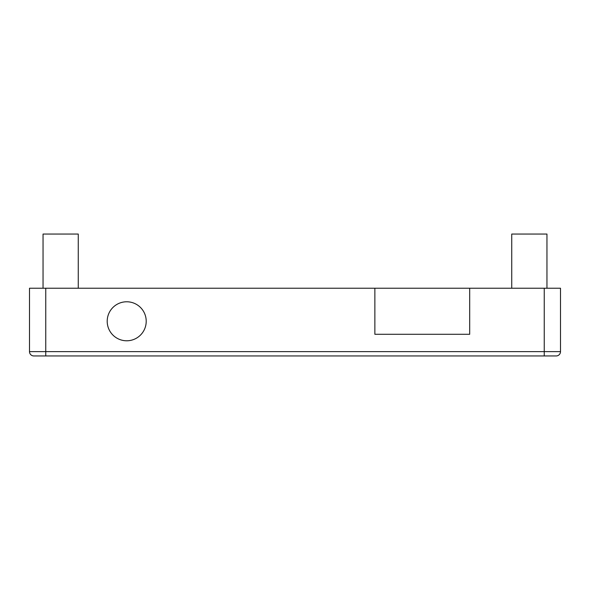 <?xml version="1.0" encoding="UTF-8"?>
<svg xmlns="http://www.w3.org/2000/svg" width="590" height="590" viewBox="0 0 590 590"><rect width="100%" height="100%" fill="white"/><g stroke="black" fill="none" stroke-linecap="round" stroke-linejoin="round"><path stroke-width="0.89" d="M511.737 288.23L511.737 234.046L546.952 234.046L546.952 288.23M43.048 288.23L43.048 234.046L78.264 234.046L78.264 288.23M556.163 355.954A4.337 4.337 0 0 0 560.5 351.625A4.337 4.337 0 0 1 556.163 355.954L45.755 355.954L45.755 288.23L560.5 288.23L560.5 351.625L544.246 351.625L544.246 288.23M45.755 288.23L29.5 288.23L29.5 351.625A4.337 4.337 0 0 0 33.837 355.954L45.755 355.954M126.703 340.784A19.507 19.507 0 0 0 143.599 311.527A19.507 19.507 0 0 0 109.814 311.527A19.507 19.507 0 0 0 126.703 340.784M374.864 288.23L374.864 334.287L469.692 334.287L469.692 288.23M33.837 355.954A4.337 4.337 0 0 1 29.5 351.625L544.246 351.625L544.246 355.954"/></g></svg>
